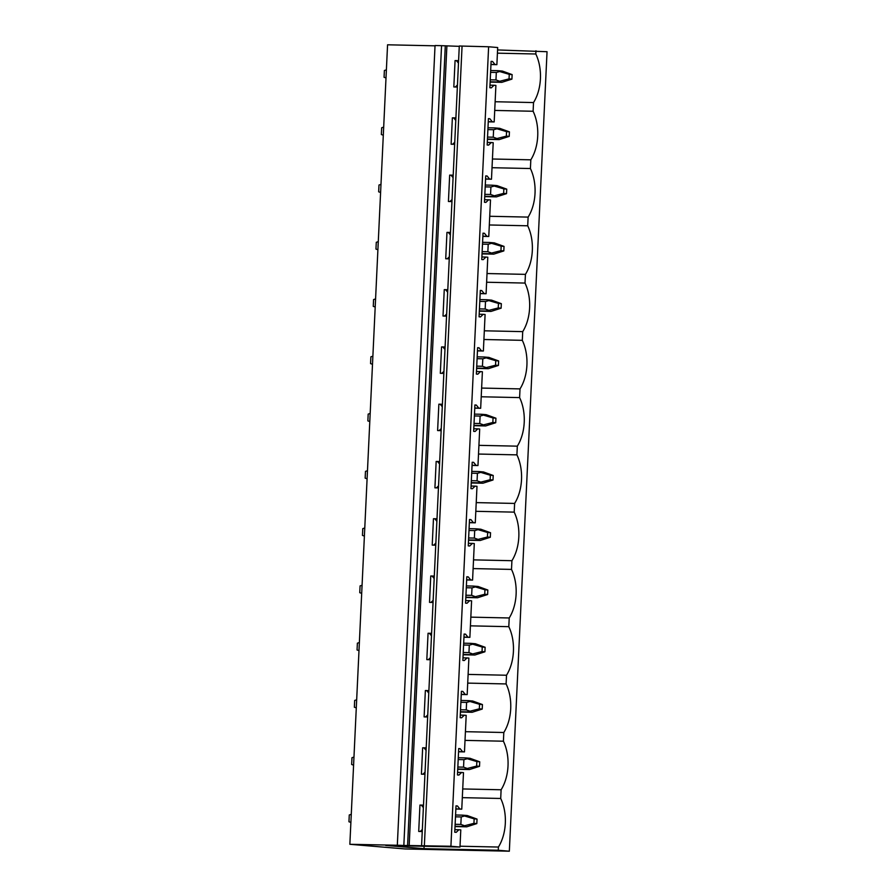 <?xml version="1.0" encoding="UTF-8"?>
<svg xmlns="http://www.w3.org/2000/svg" width="896" height="896" viewBox="0 0 896 896"><rect width="100%" height="100%" fill="white"/><g stroke="black" fill="none" stroke-linecap="round" stroke-linejoin="round"><path stroke-width="1.34" d="M400.926 845.331L349.854 844.29L405.115 848.96L509.342 851.2L547.042 51.71L497.571 49.941M400.926 845.387L450.912 846.261L488.622 46.771L497.683 47.533L496.877 64.669L490.963 64.546M450.912 846.261L459.984 847.034L460.79 829.898L458.898 829.741L456.198 832.339L454.754 832.216L456.008 805.84L457.442 805.963L459.872 808.998L461.765 809.155L462.683 789.768L463.49 772.632L461.597 772.464L458.898 775.074L457.464 774.95L458.707 748.563L460.141 748.686L462.582 751.722L464.475 751.89L466.189 715.355L464.296 715.198L461.597 717.797L460.163 717.685L461.406 691.298L462.84 691.421L465.282 694.456L467.174 694.613L468.888 658.09L467.006 657.933L464.296 660.531L462.862 660.408L464.106 634.032L465.539 634.155L467.981 637.19L469.874 637.347L471.598 600.824L469.706 600.667L466.995 603.266L465.562 603.142L466.805 576.766L468.25 576.89L470.68 579.925L472.573 580.082L474.298 543.558L472.405 543.402L469.706 546L468.261 545.877L469.504 519.501L470.949 519.624L473.379 522.659L475.272 522.816L476.997 486.293L475.104 486.125L472.405 488.734L470.96 488.611L472.203 462.235L473.648 462.347L476.078 465.382L477.971 465.55L479.696 429.016L477.803 428.859L475.104 431.458L473.659 431.346L474.902 404.958L476.347 405.082L478.778 408.117L480.67 408.274L482.395 371.75L480.502 371.594L477.803 374.192L476.358 374.069L477.613 347.693L479.046 347.816L481.488 350.851L483.37 351.008L485.094 314.485L483.202 314.328L480.502 316.926L479.069 316.803L480.312 290.427L481.746 290.55L484.187 293.586L486.08 293.742L487.794 257.219L485.901 257.062L483.202 259.661L481.768 259.538L483.011 233.162L484.445 233.285L486.886 236.32L488.779 236.477L490.504 199.954L488.611 199.786L485.901 202.395L484.467 202.272L485.71 175.896L487.144 176.008L489.586 179.043L491.478 179.211L493.203 142.688L491.31 142.52L488.611 145.118L487.166 145.006L488.41 118.619L489.854 118.742L492.285 121.778L494.178 121.934L495.902 85.411L494.01 85.254L491.31 87.853L489.866 87.73L491.109 61.354L492.554 61.477L494.984 64.512L496.877 64.669M462.314 797.653L500.707 798.47A37.262 23.8 91.2 0 1 498.411 847.045L498.266 850.259L509.342 851.2M500.707 798.47L501.11 789.768A37.262 23.8 91.2 0 0 503.406 741.205L503.81 732.502A37.262 23.8 91.2 0 0 506.106 683.939L506.52 675.237A37.262 23.8 91.2 0 0 508.805 626.674L509.219 617.971A37.262 23.8 91.2 0 0 511.504 569.408L511.918 560.706A37.262 23.8 91.2 0 0 514.203 512.131L514.618 503.429A37.262 23.8 91.2 0 0 516.914 454.866L517.317 446.163A37.262 23.8 91.2 0 0 519.613 397.6L520.016 388.898A37.262 23.8 91.2 0 0 522.312 340.334L522.715 331.632A37.262 23.8 91.2 0 0 525.011 283.069L525.426 274.366A37.262 23.8 91.2 0 0 527.71 225.792L528.125 217.101A37.262 23.8 91.2 0 0 530.41 168.526L530.824 159.824A37.262 23.8 91.2 0 0 533.109 111.261L533.523 102.558A37.262 23.8 91.2 0 0 535.808 53.995L535.965 50.77M421.59 845.499L459.29 45.998L488.622 46.771M424.368 845.555L462.067 46.066M424.95 774.245L421.411 774.178L422.654 747.79L424.099 747.914L426.07 750.378M426.194 747.869L422.654 747.79M427.65 716.979L424.11 716.901L425.365 690.525L426.798 690.648L428.77 693.112M428.893 690.603L425.365 690.525M430.349 659.714L426.821 659.635L428.064 633.259L429.498 633.382L431.48 635.846M431.592 633.338L428.064 633.259M433.048 602.448L429.52 602.37L430.763 575.994L432.197 576.117L434.179 578.57M434.291 576.072L430.763 575.994M435.747 545.182L432.219 545.104L433.462 518.728L434.896 518.84L436.878 521.304M436.99 518.795L433.462 518.728M438.446 487.906L434.918 487.838L436.162 461.451L437.606 461.574L439.578 464.038M439.701 461.53L436.162 461.451M441.157 430.64L437.618 430.562L438.861 404.186L440.306 404.309L442.277 406.773M442.4 404.264L438.861 404.186M443.856 373.374L440.317 373.296L441.56 346.92L443.005 347.043L444.976 349.507M445.099 346.998L441.56 346.92M446.555 316.109L443.016 316.03L444.259 289.654L445.704 289.778L447.675 292.242M447.798 289.733L444.259 289.654M449.254 258.843L445.726 258.765L446.97 232.389L448.403 232.501L450.386 234.965M450.498 232.456L446.97 232.389M451.954 201.566L448.426 201.499L449.669 175.112L451.102 175.235L453.085 177.699M453.197 175.19L449.669 175.112M454.653 144.301L451.125 144.234L452.368 117.846L453.802 117.97L455.784 120.434M455.896 117.925L452.368 117.846M457.352 87.035L453.824 86.957L455.067 60.581L456.501 60.704L458.483 63.168M458.595 60.659L455.067 60.581M403.85 845.174L441.549 45.674L459.278 46.346M422.251 831.522L418.712 831.443L419.955 805.067L421.4 805.179L423.371 807.643M423.494 805.134L419.955 805.067M397.331 845.029L435.042 45.539L441.549 45.674M435.03 45.819L387.565 44.8L349.854 844.29M498.266 850.259L423.998 848.669L424.11 846.261M459.984 847.034L385.728 845.432L423.998 848.669M498.411 847.045L460.018 846.216M494.178 121.934L488.264 121.811M491.478 179.211L485.565 179.077M488.779 236.477L482.854 236.354M486.08 293.742L480.155 293.619M483.37 351.008L477.456 350.885M480.67 408.274L474.757 408.15M477.971 465.55L472.058 465.416M475.272 522.816L469.358 522.682M472.573 580.082L466.659 579.958M469.874 637.347L463.949 637.224M467.174 694.613L461.25 694.49M464.475 751.89L458.55 751.755M461.765 809.155L455.851 809.021M501.11 789.768L462.728 788.95M458.898 829.741L454.877 829.651M422.341 829.45L420.246 831.477M459.872 808.998L455.862 808.909M457.442 805.963L455.997 805.93M423.483 805.224L421.4 805.179M465.013 740.387L503.406 741.205M503.81 732.502L465.427 731.685M461.597 772.464L457.576 772.386M425.051 772.184L422.946 774.211M462.582 751.722L458.562 751.643M460.141 748.686L458.696 748.664M426.194 747.958L424.099 747.914M467.712 683.11L506.106 683.939M506.52 675.237L468.126 674.408M464.296 715.198L460.286 715.109M427.75 714.918L425.645 716.934M465.282 694.456L461.261 694.366M462.84 691.421L461.395 691.387M428.893 690.693L426.798 690.648M470.411 625.845L508.805 626.674M509.219 617.971L470.826 617.142M467.006 657.933L462.986 657.843M430.45 657.653L428.344 659.669M467.981 637.19L463.96 637.101M465.539 634.155L464.106 634.122M431.592 633.427L429.498 633.382M473.11 568.579L511.504 569.408M511.918 560.706L473.525 559.877M469.706 600.667L465.685 600.578M433.149 600.376L431.043 602.403M470.68 579.925L466.659 579.835M468.25 576.89L466.805 576.856M434.291 576.162L432.197 576.117M475.821 511.314L514.203 512.131M514.618 503.429L476.224 502.611M472.405 543.402L468.384 543.312M435.848 543.11L433.754 545.138M473.379 522.659L469.358 522.57M470.949 519.624L469.504 519.59M436.99 518.885L434.896 518.84M478.52 454.048L516.914 454.866M517.317 446.163L478.923 445.346M475.104 486.125L471.083 486.046M438.547 485.845L436.453 487.872M476.078 465.382L472.058 465.304M473.648 462.347L472.203 462.325M439.69 461.619L437.606 461.574M481.219 396.771L519.613 397.6M520.016 388.898L481.622 388.069M477.803 428.859L473.782 428.77M441.246 428.579L439.152 430.595M478.778 408.117L474.757 408.027M476.347 405.082L474.902 405.048M442.389 404.354L440.306 404.309M483.918 339.506L522.312 340.334M522.715 331.632L484.333 330.803M480.502 371.594L476.482 371.504M443.946 371.314L441.851 373.33M481.488 350.851L477.467 350.762M479.046 347.816L477.602 347.782M445.088 347.088L443.005 347.043M486.618 282.24L525.011 283.069M525.426 274.366L487.032 273.538M483.202 314.328L479.181 314.238M446.656 314.048L444.55 316.064M484.187 293.586L480.166 293.496M481.746 290.55L480.301 290.517M447.798 289.822L445.704 289.778M489.317 224.974L527.71 225.792M528.125 217.101L489.731 216.272M485.901 257.062L481.891 256.973M449.355 256.771L447.25 258.798M486.886 236.32L482.866 236.23M484.445 233.285L483 233.251M450.498 232.546L448.403 232.501M492.016 167.709L530.41 168.526M530.824 159.824L492.43 159.006M488.611 199.786L484.59 199.707M452.054 199.506L449.949 201.533M489.586 179.043L485.565 178.965M487.144 176.008L485.71 175.986M453.197 175.28L451.102 175.235M494.715 110.432L533.109 111.261M533.523 102.558L495.13 101.741M491.31 142.52L487.29 142.442M454.754 142.24L452.648 144.256M492.285 121.778L488.264 121.699M489.854 118.742L488.41 118.709M455.896 118.014L453.802 117.97M497.426 53.166L535.808 53.995M494.01 85.254L489.989 85.165M457.453 84.974L455.358 86.99M494.984 64.512L490.963 64.422M492.554 61.477L491.109 61.443M458.595 60.749L456.501 60.704M476.818 823.592L477.03 819.078L474.152 818.843L473.939 823.346L476.818 823.592L466.749 826.818L455.022 826.571M473.939 823.346L461.978 826.414L466.749 826.818M464.083 825.563L460.846 824.421L461.205 816.939L464.542 815.998L462.504 815.147L455.571 814.99M474.152 818.843L464.542 815.998M477.03 819.078L467.275 815.55L462.504 815.147M460.846 824.421L455.134 824.298M461.205 816.939L455.482 816.816M461.978 826.414L455.034 826.269M351.277 814.341L349.272 814.968L348.958 821.755L350.885 822.427M479.517 766.326L479.73 761.813L476.851 761.578L476.638 766.08L479.517 766.326L469.448 769.552L457.722 769.306M476.638 766.08L464.677 769.149L469.448 769.552M466.782 768.298L463.546 767.155L463.904 759.674L467.242 758.733L465.203 757.882L458.27 757.725M476.851 761.578L467.242 758.733M479.73 761.813L469.974 758.285L465.203 757.882M463.546 767.155L457.834 767.032M463.904 759.674L458.181 759.55M464.677 769.149L457.744 769.003M353.976 757.075L351.971 757.702L351.658 764.49L353.595 765.162M482.216 709.061L482.429 704.547L479.55 704.301L479.338 708.814L482.216 709.061L472.147 712.286L460.421 712.029M479.338 708.814L467.376 711.883L472.147 712.286M469.493 711.032L466.256 709.878L466.603 702.408L469.941 701.467L467.902 700.605L460.97 700.459M479.55 704.301L469.941 701.467M482.429 704.547L472.674 701.008L467.902 700.605M466.256 709.878L460.533 709.755M466.603 702.408L460.891 702.285M467.376 711.883L460.443 711.738M356.675 699.798L354.67 700.437L354.357 707.224L356.294 707.885M484.915 651.784L485.128 647.282L482.25 647.035L482.037 651.549L484.915 651.784L474.846 655.021L463.131 654.763M482.037 651.549L470.075 654.618L474.846 655.021M472.192 653.766L468.955 652.613L469.302 645.142L472.64 644.202L470.602 643.339L463.669 643.194M482.25 647.035L472.64 644.202M485.128 647.282L475.384 643.742L470.602 643.339M468.955 652.613L463.232 652.49M469.302 645.142L463.59 645.019M470.075 654.618L463.142 654.461M359.374 642.533L357.381 643.171L357.056 649.958L358.994 650.619M487.614 594.518L487.827 590.016L484.949 589.77L484.736 594.283L487.614 594.518L477.546 597.755L465.83 597.498M484.736 594.283L472.774 597.352L477.546 597.755M474.891 596.501L471.654 595.347L472.002 587.866L475.339 586.925L473.301 586.074L466.368 585.928M484.949 589.77L475.339 586.925M487.827 590.016L478.083 586.477L473.301 586.074M471.654 595.347L465.931 595.224M472.002 587.866L466.29 587.742M472.774 597.352L465.842 597.195M362.074 585.267L360.08 585.906L359.755 592.693L361.693 593.354M490.314 537.253L490.526 532.739L487.648 532.504L487.435 537.006L490.314 537.253L480.245 540.478L468.53 540.232M487.435 537.006L475.474 540.075L480.245 540.478M477.59 539.224L474.354 538.082L474.701 530.6L478.038 529.659L476.011 528.808L469.078 528.662M487.648 532.504L478.038 529.659M490.526 532.739L480.782 529.211L476.011 528.808M474.354 538.082L468.63 537.958M474.701 530.6L468.989 530.477M475.474 540.075L468.541 539.93M364.773 528.002L362.779 528.629L362.454 535.416L364.392 536.088M493.013 479.987L493.226 475.474L490.347 475.238L490.134 479.741L493.013 479.987L482.944 483.213L471.229 482.966M490.134 479.741L478.173 482.81L482.944 483.213M480.29 481.958L477.053 480.816L477.411 473.334L480.738 472.394L478.71 471.542L471.778 471.386M490.347 475.238L480.738 472.394M493.226 475.474L483.482 471.946L478.71 471.542M477.053 480.816L471.341 480.693M477.411 473.334L471.688 473.211M478.173 482.81L471.24 482.664M367.472 470.736L365.478 471.363L365.154 478.15L367.091 478.822M495.723 422.722L495.936 418.208L493.058 417.962L492.845 422.475L495.723 422.722L485.654 425.947L473.928 425.69M492.845 422.475L480.872 425.544L485.654 425.947M482.989 424.693L479.752 423.539L480.11 416.069L483.448 415.128L481.41 414.266L474.477 414.12M493.058 417.962L483.448 415.128M495.936 418.208L486.181 414.669L481.41 414.266M479.752 423.539L474.04 423.416M480.11 416.069L474.387 415.946M480.872 425.544L473.939 425.398M370.171 413.459L368.178 414.098L367.864 420.885L369.79 421.546M498.422 365.445L498.635 360.942L495.757 360.696L495.544 365.21L498.422 365.445L488.354 368.682L476.627 368.424M495.544 365.21L483.582 368.278L488.354 368.682M485.688 367.427L482.451 366.274L482.81 358.803L486.147 357.862L484.109 357L477.176 356.854M495.757 360.696L486.147 357.862M498.635 360.942L488.88 357.403L484.109 357M482.451 366.274L476.739 366.15M482.81 358.803L477.086 358.68M483.582 368.278L476.65 368.122M372.882 356.194L370.877 356.832L370.563 363.619L372.501 364.28M501.122 308.179L501.334 303.677L498.456 303.43L498.243 307.944L501.122 308.179L491.053 311.416L479.326 311.158M498.243 307.944L486.282 311.013L491.053 311.416M488.398 310.162L485.162 309.008L485.509 301.526L488.846 300.597L486.808 299.734L479.875 299.589M498.456 303.43L488.846 300.597M501.334 303.677L491.579 300.138L486.808 299.734M485.162 309.008L479.438 308.885M485.509 301.526L479.786 301.403M486.282 311.013L479.349 310.856M375.581 298.928L373.576 299.566L373.262 306.354L375.2 307.014M503.821 250.914L504.034 246.4L501.155 246.165L500.942 250.667L503.821 250.914L493.752 254.139L482.037 253.893M500.942 250.667L488.981 253.736L493.752 254.139M491.098 252.885L487.861 251.742L488.208 244.261L491.546 243.32L489.507 242.469L482.574 242.323M501.155 246.165L491.546 243.32M504.034 246.4L494.278 242.872L489.507 242.469M487.861 251.742L482.138 251.619M488.208 244.261L482.496 244.138M488.981 253.736L482.048 253.59M378.28 241.662L376.286 242.29L375.962 249.077L377.899 249.749M506.52 193.648L506.733 189.134L503.854 188.899L503.642 193.402L506.52 193.648L496.451 196.874L484.736 196.627M503.642 193.402L491.68 196.47L496.451 196.874M493.797 195.619L490.56 194.477L490.907 186.995L494.245 186.054L492.206 185.203L485.274 185.046M503.854 188.899L494.245 186.054M506.733 189.134L496.989 185.606L492.206 185.203M490.56 194.477L484.837 194.354M490.907 186.995L485.195 186.872M491.68 196.47L484.747 196.325M380.979 184.397L378.986 185.024L378.661 191.811L380.598 192.483M509.219 136.382L509.432 131.869L506.554 131.622L506.341 136.136L509.219 136.382L499.15 139.608L487.435 139.362M506.341 136.136L494.379 139.205L499.15 139.608M496.496 138.354L493.259 137.2L493.606 129.73L496.944 128.789L494.917 127.926L487.984 127.781M506.554 131.622L496.944 128.789M509.432 131.869L499.688 128.33L494.917 127.926M493.259 137.2L487.536 137.077M493.606 129.73L487.894 129.606M494.379 139.205L487.446 139.059M383.678 127.12L381.685 127.758L381.36 134.546L383.298 135.218M511.918 79.117L512.131 74.603L509.253 74.357L509.04 78.87L511.918 79.117L501.85 82.342L490.134 82.085M509.04 78.87L497.078 81.939L501.85 82.342M499.195 81.088L495.958 79.934L496.317 72.464L499.643 71.523L497.616 70.661L490.683 70.515M509.253 74.357L499.643 71.523M512.131 74.603L502.387 71.064L497.616 70.661M495.958 79.934L490.235 79.811M496.317 72.464L490.594 72.341M497.078 81.939L490.146 81.794M386.378 69.854L384.384 70.493L384.059 77.28L385.997 77.941M409.181 845.566L446.88 46.077M445.29 45.998L407.59 845.488"/></g></svg>
